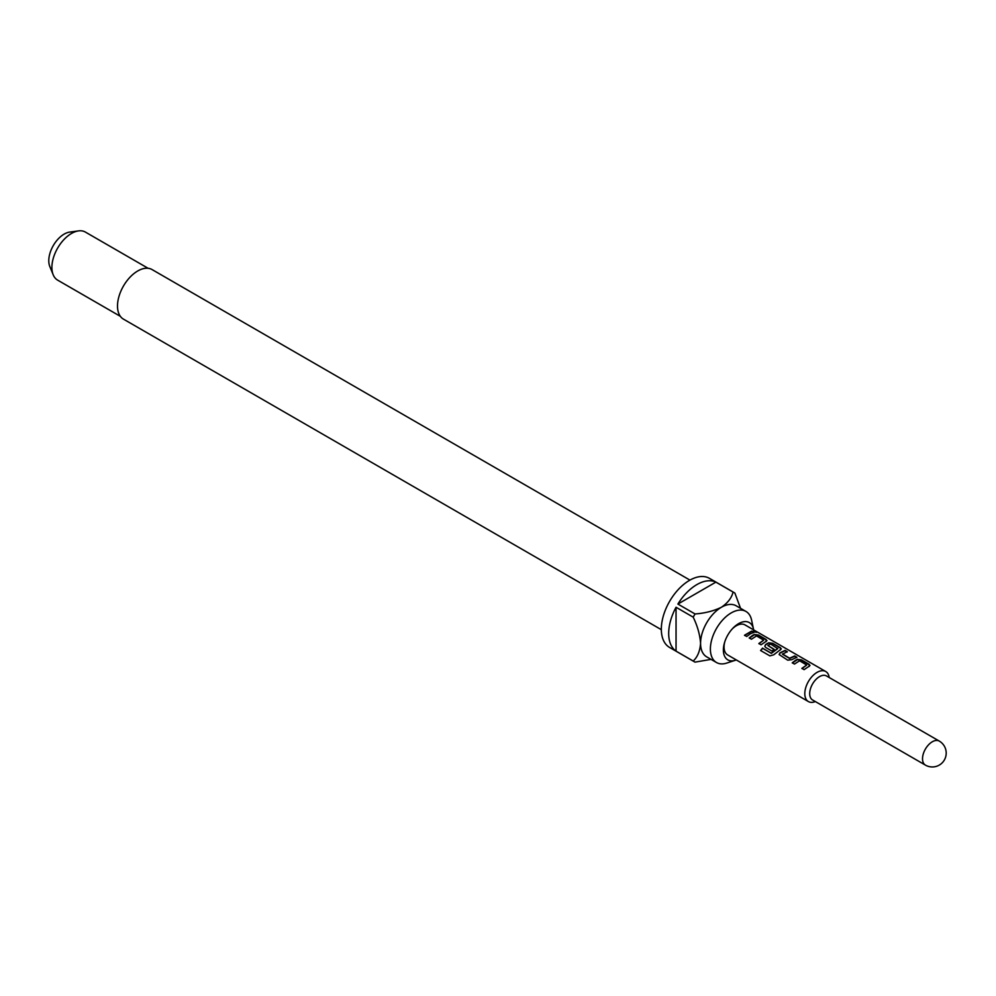 <?xml version="1.0" encoding="UTF-8"?>
<svg xmlns="http://www.w3.org/2000/svg" width="996" height="996" viewBox="0 0 996 996"><rect width="100%" height="100%" fill="white"/><g stroke="black" fill="none" stroke-linecap="round" stroke-linejoin="round"><path stroke-width="1.49" d="M753.773 631.875C752.864 630.817 753.648 630.854 756.138 632.024L756.275 631.701C757.246 632.547 756.45 632.497 753.872 631.564C752.976 630.493 753.773 630.543 756.275 631.701L756.86 632.248M792.343 663.025L797.348 659.651L801.382 660.174L809.113 664.643L809.188 666.486M801.979 668.59L806.723 665.042L799.589 660.771L794.472 664.071L792.268 662.788L795.829 660.124L797.373 659.352L801.456 659.862L809.188 664.332L809.225 666.187L804.108 669.636L801.905 668.353L806.723 665.042M779.171 654.658L779.968 653.115L784.973 650.712L787.189 651.982M782.433 653.911L789.579 658.219L794.683 655.953L796.9 657.236L791.783 659.688L787.712 660.161L779.133 654.546L779.943 652.853L785.047 650.388L787.251 651.67L782.458 654.185L789.604 658.493L794.621 656.277L796.825 657.547M764.828 646.367L765.625 644.823L768.651 643.08L772.697 643.615L780.416 648.072L780.49 649.915M760.732 650.662L762.612 648.334L771.352 653.376L777.764 648.633L770.643 644.063L767.854 645.495L774.129 649.305L771.962 651.073L765.638 647.412L764.791 646.255L765.588 644.561L768.675 642.781L772.759 643.304L780.49 647.761L780.528 649.616L773.705 654.82L769.858 655.866L760.595 650.513L762.513 648.135L771.24 653.177L777.789 648.334M767.854 645.495L774.153 649.566M749.303 638.175L754.308 634.801L758.342 635.324L766.073 639.793L766.148 641.636M758.94 643.74L763.683 640.191L756.537 635.921L751.432 639.22L749.229 637.938L752.789 635.274L754.333 634.502L758.417 635.012L766.136 639.482L766.173 641.337L761.068 644.786L758.865 643.503L763.683 640.191M744.585 635.46L751.582 631.427L753.785 632.697M939.265 741.074L826.456 675.935A13.869 8.005 120 0 0 819.509 676.633A13.869 8.005 120 0 0 810.445 688.859A13.869 8.005 120 0 0 812.574 699.964L925.396 765.102A13.869 13.869 0 0 0 946.2 753.088A13.869 13.869 0 0 0 939.265 741.074A13.869 8.005 120 0 0 932.331 741.759A13.869 8.005 120 0 0 922.52 758.753A13.869 8.005 120 0 0 925.396 765.102M829.195 677.529A17.343 10.01 120 0 0 825.734 671.516A17.343 10.01 120 0 0 817.056 672.375A17.343 10.01 120 0 0 805.739 687.663A17.343 10.01 120 0 0 808.391 701.558A17.343 10.01 120 0 0 815.326 701.558M825.734 671.516L744.996 624.903A17.343 10.01 120 0 0 736.318 625.762A17.343 10.01 120 0 0 732.172 628.999M724.789 641.798A17.343 10.01 120 0 0 727.653 654.945L808.391 701.558M750.287 633.83L746.726 636.494L744.522 635.224L751.644 631.103L753.86 632.385L750.287 633.83M767.007 640.54L766.173 641.337M781.35 648.819L780.528 649.616M810.047 665.39L809.225 666.187M753.872 631.564L753.337 630.891M753.623 629.883A21.514 12.425 120 0 0 753.449 628.924A21.514 12.425 120 0 0 738.584 623.658A21.514 12.425 120 0 0 732.77 628.351A21.514 12.425 120 0 0 724.528 642.632A21.514 12.425 120 0 0 735.359 660.261A21.514 12.425 120 0 0 736.281 659.925M753.449 628.924L751.594 620.122A29.482 17.019 120 0 0 745.967 611.457A29.482 17.019 120 0 0 731.226 612.914A29.482 17.019 120 0 0 711.966 638.897A29.482 17.019 120 0 0 716.485 662.514A29.482 17.019 120 0 0 726.806 663.062L735.359 660.261M689.942 580.108L152.039 269.555A28.61 16.521 120 0 0 137.734 270.974A28.61 16.521 120 0 0 119.047 296.186A28.61 16.521 120 0 0 123.429 319.118L661.332 629.671M716.485 662.514L706.674 656.85A29.482 17.019 -60 0 1 700.574 643.354A29.482 17.019 -60 0 1 721.415 607.249A29.482 17.019 -60 0 1 736.156 605.792L745.967 611.457M715.887 582.125L677.89 604.062A39.89 23.033 120 0 1 696.889 584.59A39.89 23.033 120 0 1 715.887 582.125L733.056 592.035A39.89 23.033 -60 0 1 734.002 592.533L709.476 578.365A39.89 23.033 120 0 0 689.531 580.344A39.89 23.033 120 0 0 663.473 615.491A39.89 23.033 120 0 0 669.586 647.45L694.112 661.618A39.89 23.033 -60 0 1 693.216 661.045L676.047 651.135A39.89 23.033 120 0 1 676.047 607.261L676.047 651.135M711.057 659.377L695.059 662.116A39.89 23.033 -60 0 1 694.112 661.618M677.89 604.062L695.059 613.972A39.89 23.033 -60 0 0 693.216 617.171L676.047 607.261M148.105 268.285L85.395 232.08A27.751 16.023 120 0 0 78.522 230.898A27.751 16.023 120 0 0 71.513 233.45A27.751 16.023 120 0 0 53.186 274.772A27.751 16.023 120 0 0 57.644 280.137L120.367 316.342M78.522 230.898L69.645 232.105A21.738 12.55 120 0 0 64.155 234.11A21.738 12.55 120 0 0 49.8 266.48L53.186 274.772M734.002 592.533A39.89 23.033 -60 0 1 734.899 593.106L740.538 608.319M733.056 592.035C731.724 597.799 727.839 602.879 721.415 607.249C713.771 610.971 704.981 613.212 695.059 613.972M693.216 617.171C697.524 626.148 699.976 634.875 700.574 643.354C699.989 651.098 697.536 656.999 693.216 661.045"/></g></svg>
